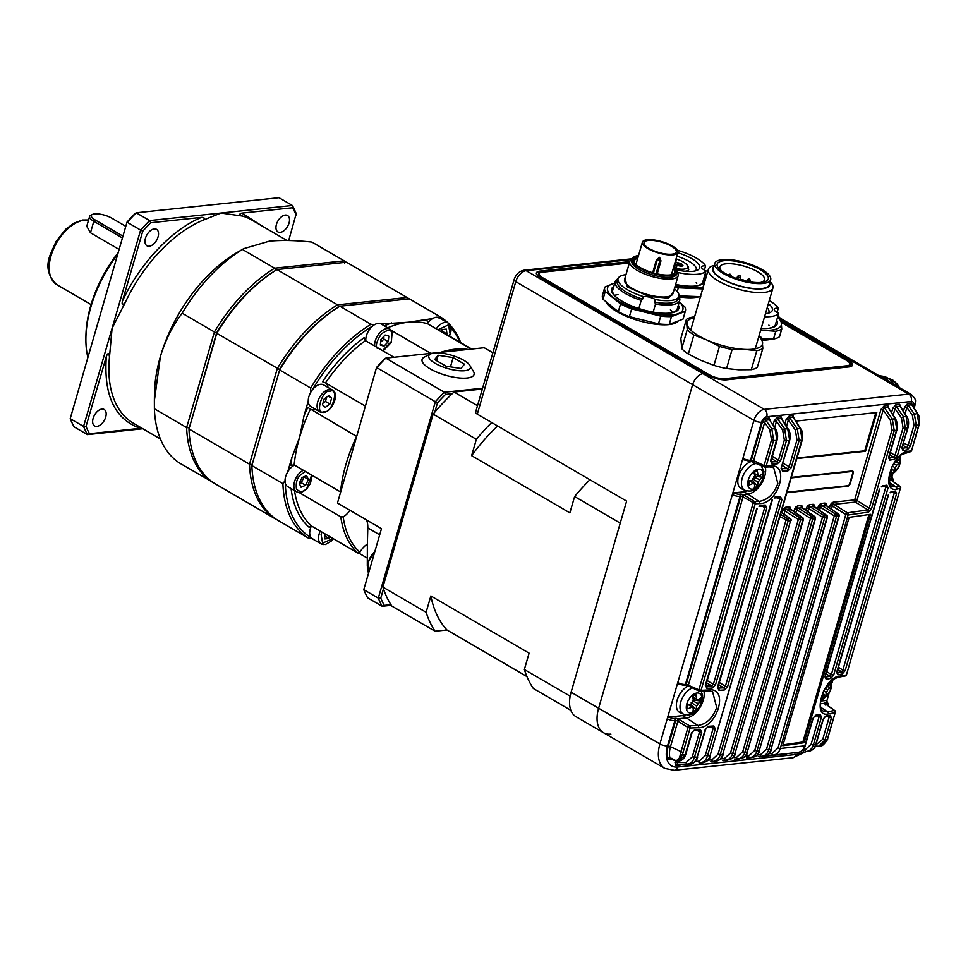 <?xml version="1.0" encoding="UTF-8"?>
<svg xmlns="http://www.w3.org/2000/svg" width="968" height="968" viewBox="0 0 968 968"><rect width="100%" height="100%" fill="white"/><g stroke="black" fill="none" stroke-linecap="round" stroke-linejoin="round"><path stroke-width="1.45" d="M735.547 753.056C734.857 756.649 732.546 758.9 728.589 759.82L728.299 759.844C731.53 759.493 733.78 757.303 735.075 753.273L803.38 519.562L800.536 519.973L732.679 753.528L735.075 753.273L802.92 519.78A1.682 1.222 -94.7 0 0 802.278 517.602L790.057 508.999L786.464 509.374A1.682 1.258 84 0 1 785.786 507.196L783.959 508.26L785.52 509.894L786.464 509.374L799.895 517.795L802.278 517.602A1.682 1.016 -54.8 0 1 802.738 517.723L790.348 508.95A1.682 1.27 -25.3 0 0 790.396 509.047M747.72 751.785C747.006 755.391 744.682 757.641 740.774 758.549L740.472 758.573C743.702 758.222 745.965 756.032 747.272 752.015L815.492 518.497L812.733 518.933L744.949 752.257L747.272 752.015L815.044 518.715A1.682 1.246 -95.4 0 0 814.39 516.537L801.915 507.74L798.31 508.127A1.682 1.258 84 0 1 797.644 505.949L795.805 507.002L797.378 508.636L798.31 508.127L812.079 516.743L814.39 516.537A1.682 1.016 -54.8 0 1 814.85 516.646L802.206 507.704A1.682 1.27 -25.3 0 0 802.254 507.789M745.227 756.262L748.615 756.068L754.737 750.454L756.964 750.986C755.645 755.016 753.261 757.218 749.789 757.593L752.414 757.315C755.657 756.964 757.932 754.774 759.227 750.745L827.422 517.287L824.724 517.747L756.964 750.986L759.227 750.745L826.999 517.505A1.682 1.258 -96.1 0 0 826.321 515.327L813.761 506.494L810.168 506.869A1.682 1.258 84 0 1 809.49 504.691L807.663 505.756L809.224 507.389L810.168 506.869L824.058 515.569L826.321 515.327A1.682 1.016 -54.8 0 1 826.781 515.448L814.064 506.445A1.682 1.27 -25.3 0 0 814.112 506.53M817.585 508.974L818.238 506.724L820.465 507.268L821.082 506.131L819.521 504.497L821.348 503.445A1.682 1.258 -96 0 0 822.026 505.623L835.832 514.262A1.682 1.27 83.3 0 1 836.521 516.44L768.737 749.74L770.964 749.498L838.76 516.174L834.271 515.908A1.682 0.883 -57.9 0 1 835.832 514.262L838.058 513.996A1.682 1.27 83.2 0 1 838.76 516.174L839.171 515.956A1.682 1.682 0 0 0 838.53 514.117L825.922 505.199A1.682 1.27 -25.3 0 0 825.97 505.284M821.082 506.131L825.619 505.236A1.682 1.258 -96 0 1 824.942 503.058L821.348 503.445M671.889 758.283L670.05 759.335A1.682 1.258 84 0 1 670.509 758.597M701.74 732.207L694.407 757.436C693.1 761.477 690.729 763.679 687.28 764.042A1.682 1.053 -93.3 0 1 687.244 764.055L677.14 764.623A1.682 1.307 92.3 0 0 675.991 765.615L674.986 762.506L686.094 762.53L692.277 756.891L699.598 731.663L701.74 732.207L700.191 729.291L694.879 729.57L691.551 732.752L693.887 730.55A1.682 1.162 -93 0 0 694.879 729.57M677.14 764.623L677.745 761.199M680.504 764.442A1.682 1.186 76.5 0 0 680.093 765.18L679.887 765.216A1.682 1.258 84 0 1 680.383 764.442M868.586 512.084A1.682 1.307 -98.8 0 0 867.848 509.918L855.373 502.089L833.884 504.364A1.682 1.258 84 0 1 833.206 502.186L831.379 503.251L832.94 504.885L833.884 504.364L847.399 512.834L867.848 509.918L869.264 508.176L891.951 430.07L890.33 420.173L883.191 410.021L884.365 407.661A1.682 1.258 84 0 1 884.111 405.919L880.965 409.488L883.191 410.021L856.922 500.456L869.264 508.176L871.551 508.708L868.586 512.084L848.101 515.012A1.682 1.283 -97.4 0 0 847.399 512.834A1.682 0.883 -57.9 0 0 845.838 514.48L832.323 506.01L832.94 504.885M750.103 757.569L749.789 757.593A1.682 1.053 -93.3 0 1 749.752 757.593A1.682 1.053 -93.3 0 1 748.615 756.068M743.581 459.739A1.682 0.98 -59.8 0 1 743.182 459.655A1.682 0.98 -59.8 0 1 742.916 458.324L732.401 494.503A1.682 0.98 -59.8 0 1 733.95 492.857L743.956 491.804L747.889 494.091L743.194 494.587L754.665 501.593L758.96 501.436L747.889 494.091A18.198 10.624 120.2 0 0 764.744 476.256A18.198 10.624 120.2 0 0 765.349 467.096M678.435 683.952A1.682 0.98 -59.8 0 1 678.036 683.88A1.682 0.98 -59.8 0 1 677.769 682.549L667.255 718.728A1.682 0.98 -59.8 0 1 668.815 717.082L682.525 715.63L686.445 717.917L678.036 718.813L689.531 725.818L697.867 725.492L686.445 717.917A18.198 10.624 120.2 0 0 703.3 700.082A18.198 10.624 120.2 0 0 703.954 691.14M698.436 727.682A1.682 1.174 -92.4 0 0 697.867 725.492C706.543 724.125 712.823 718.111 716.695 707.451L712.581 691.684L708.419 690.898A1.682 1.162 86.9 0 0 709.411 689.918C729.073 687.607 717.3 727.984 698.436 727.682L690.087 728.009L682.428 754.737L685.211 754.592L691.551 732.752M759.529 503.614A1.682 1.162 -92.2 0 0 758.96 501.436C767.672 500.093 773.976 494.103 777.849 483.468L773.686 467.689L769.5 466.891A1.682 1.162 87.1 0 0 770.48 465.911C790.227 463.636 778.466 503.989 759.529 503.614L755.234 503.784L701.026 690.341L709.411 689.918M786.923 492.676L847.653 486.263A2.795 1.633 120.2 0 0 850.243 483.516L853.207 473.328A2.795 1.633 120.2 0 0 852.772 471.101A2.795 1.633 120.2 0 0 852.094 470.968L791.364 477.393M796.845 458.542L865.537 451.282L876.79 412.549L796.773 421.007L796.495 421.963M679.451 719.502A1.682 0.883 122.1 0 0 677.89 721.148L670.582 746.292A22.312 13.02 120.2 0 0 669.965 758.041L670.679 758.561L669.965 758.041A1.682 1.174 165.4 0 0 667.69 758.38L669.118 759.444A1.682 1.258 84 0 1 670.122 758.452L670.122 758.452A1.682 1.258 84 0 1 670.219 758.452M669.965 758.041L673.776 759.904C677.406 761.332 679.572 759.493 680.274 754.375L687.97 727.464L677.213 720.773L674.89 720.628L667.557 745.844A25.204 14.701 120.2 0 0 677.576 767.019L796.12 754.483A25.204 14.701 120.2 0 0 803.73 751.64M715.328 728.868L707.414 756.117C706.108 760.158 703.724 762.36 700.275 762.724A1.682 1.053 -93.3 0 1 700.239 762.724A1.682 1.053 -93.3 0 1 699.102 761.211L705.261 755.572L713.174 728.335L715.328 728.868L713.827 725.976L708.491 726.303L705.2 729.497L707.499 727.283A1.682 1.174 -93.5 0 0 708.491 726.303M781.551 468.633L787.347 468.681L789.053 467.145L796.979 439.896L795.333 429.974L797.305 428.764L799.132 440.428L791.207 467.677L787.94 470.871L782.616 471.15L781.115 468.209L789.15 440.561L786.464 440.573L780.619 460.695L778.478 460.163L784.334 440.029L782.676 430.094L784.649 428.872L786.464 440.573L784.334 440.029M913.332 406.669L913.465 406.197A5.602 3.267 120.2 0 0 911.239 401.502L766.765 416.772A5.602 3.267 120.2 0 0 761.574 422.254L750.539 460.224L753.588 460.599L764.055 465.584L771.508 439.92L769.85 429.961L764.647 422.544L753.588 460.599A1.682 0.944 115.5 0 0 753.915 461.954L753.915 461.954A1.682 0.944 115.5 0 0 754.254 462.002M743.194 494.587L742.359 496.548L740.036 496.402L685.404 684.436L686.203 684.352L740.835 496.318A1.682 1.258 84 0 0 740.096 494.103A3.364 1.077 -163.8 0 1 743.194 494.587M718.002 754.278L722.673 754.556L790.602 520.724L788.134 520.905L720.168 754.81C718.861 758.851 716.477 761.054 713.029 761.417A1.682 1.053 -93.3 0 1 712.992 761.429A1.682 1.053 -93.3 0 1 711.843 759.904L718.002 754.278L785.955 520.361A1.682 0.883 -57.9 0 1 787.516 518.715L789.985 518.545A1.682 1.016 -54.8 0 1 790.445 518.666L781.261 512.193M730.489 752.995L732.679 753.528C731.372 757.557 728.989 759.759 725.528 760.134A1.682 1.053 -93.3 0 1 724.354 758.61L730.489 752.995L798.346 519.441A1.682 0.883 -57.9 0 1 799.895 517.795A1.682 1.222 -94.6 0 1 800.536 519.973L798.346 519.441L784.903 511.019L785.52 509.894M733.054 757.545L736.6 757.339L742.734 751.712L810.519 518.388A1.682 0.883 -57.9 0 1 812.079 516.743A1.682 1.234 -95.3 0 1 812.733 518.933L810.519 518.388L796.761 509.773L797.378 508.636M757.17 755.004L760.364 754.822L766.499 749.208L834.271 515.908L820.465 507.268L819.569 510.366M802.69 750.103L804.952 749.982L811.087 744.344L819.122 716.695L818.638 715.376M815.855 744.912L822.752 739.298L829.092 717.445L828.656 716.151M825.607 705.091L824.506 703.325A3.364 1.077 -163.8 0 1 825.256 702.441L826.055 702.357A3.92 1.246 16.2 0 0 825.898 700.481A1.682 0.98 -59.8 0 1 826.297 700.554L828.233 703.845A5.602 1.791 -163.8 0 1 826.781 704.571L826.357 704.619M820.404 703.76L824.506 703.325M768.894 753.769L771.883 753.588L778.006 747.974L845.838 514.48L848.101 515.012L780.269 748.506L804.832 745.82L812.745 718.571L815.697 715.207L820.283 714.493L821.433 717.215L813.398 744.864L815.661 744.622L822.981 719.393L825.91 716.005L830.314 715.255L831.415 717.966L825.075 739.818L827.337 739.419L835.19 712.666L828.293 713.948C811.583 717.99 823.357 677.612 839.268 676.196L846.129 675.011A1.682 1.343 -100 0 1 845.149 675.991L838.276 677.176L833.738 679.137C832.42 678.883 823.526 689.349 822.631 693.645C817.924 708.044 822.195 710.294 823.115 711.02L827.531 711.783L820.803 707.33M890.754 480.866L889.652 479.112A3.364 1.077 -163.8 0 1 890.391 478.216L891.189 478.131A3.92 1.246 16.2 0 0 891.032 476.256A1.682 0.98 -59.8 0 1 891.431 476.329L893.379 479.62A5.602 1.791 -163.8 0 1 891.927 480.346L891.492 480.394M888.975 479.172L889.652 479.112M845.149 675.991A1.682 1.682 0 0 0 846.468 674.805L900.337 488.441L896.804 489.106C880.202 493.208 891.964 452.855 907.754 451.403L911.275 450.786A1.682 1.343 -100 0 1 910.283 451.766L902.285 454.343C900.966 454.089 892.121 464.567 891.225 468.839C886.482 483.189 890.814 485.609 891.649 486.202L896.029 486.952L889.374 482.536M902.103 448.305L906.677 447.603L908.008 445.825L913.998 425.206L912.376 415.296L906.907 407.516L908.081 405.156L914.349 414.074L916.321 425.726L910.331 446.345L907.44 449.769L903.023 450.58L901.861 447.881L907.718 427.759L905.37 428.279L897.336 455.928L894.408 459.34L889.822 460.102L888.709 457.888M903.059 427.759L901.438 417.861L895.049 408.762L896.223 406.415L903.41 416.639L905.37 428.279L903.059 427.759L895.025 455.408L897.336 455.928M780.426 318.303L850.158 358.922A11.205 6.534 120.2 0 0 847.484 358.402L845.633 358.596L845.221 359.636L845.633 358.596L848.391 360.205A14 4.477 16.2 0 1 852.566 365.081A14 4.477 16.2 0 1 848.948 366.908L726.69 379.831A14 4.477 16.2 0 1 707.608 375.076L704.861 373.479L702.998 373.672A11.205 6.534 120.2 0 0 692.628 384.647L598.623 708.249A30.807 17.968 120.2 0 0 603.5 732.703A30.807 17.968 -59.8 0 1 598.623 708.249L692.628 384.647A11.205 6.534 -59.8 0 1 702.998 373.672L704.861 373.479L540.58 277.804A14 4.477 -163.8 0 1 536.405 272.916A14 4.477 -163.8 0 1 540.023 271.101L629.769 261.614M725.02 379.904L847.085 367.005A11.761 3.751 16.2 0 0 850.122 365.481A11.761 3.751 16.2 0 0 849.904 364.222M891.988 476.692L892.653 474.405M826.841 700.905L828.935 693.693M832.25 682.307L833.024 679.633M682.525 715.63A18.198 10.624 120.2 0 0 685.586 714.832M820.598 701.038L825.898 700.481M743.956 491.804A18.198 10.624 120.2 0 0 747.018 490.994M889.156 476.45L891.032 476.256M797.015 457.973L864.751 450.822L875.846 412.646M864.751 450.822L865.537 451.282M781.357 322.356L848.089 361.221L848.391 360.205M852.324 365.565A14 4.477 16.2 0 0 848.089 361.221M870.438 514.298L804.081 742.698A1142.421 364.96 16.2 0 1 782.797 745.723L849.154 517.323A1142.421 364.96 16.2 0 0 870.438 514.298M825.051 677.007L826.152 679.221A1.682 1.319 -99.3 0 0 825.414 677.055L830 676.293L826.055 673.825M882.32 485.888L881.328 486.868A1.682 1.319 -98.7 0 0 882.32 485.888L886.906 485.174L888.055 487.896L883.857 486.481M830.75 678.459L833.678 675.059L831.367 674.539L830 676.293A1.682 1.319 -99.6 0 1 830.75 678.459L826.152 679.221M836.775 672.603L837.877 674.793A1.682 1.331 -100.1 0 0 837.114 672.639L841.531 671.828L837.78 669.481M891.056 491.78L890.064 492.76A1.682 1.331 -99.4 0 0 891.056 491.78L895.46 491.03L896.562 493.74L892.435 492.361M842.305 673.994L845.185 670.57L842.862 670.05L841.531 671.828A1.682 1.331 -100.5 0 1 842.305 673.994L837.877 674.793M910.283 451.766A1.682 1.682 0 0 0 911.614 450.58L918.729 425.121L913.998 425.206M888.624 457.38L896.537 430.143L894.25 430.591L871.551 508.708M724.282 689.99L718.958 690.281A1.682 1.186 -92.9 0 0 718.365 688.091L723.677 687.812A1.682 1.186 86.8 0 1 724.282 689.99L727.549 686.808L725.395 686.264L779.797 499.016L781.95 499.548L780.45 496.657A1.682 1.186 86.3 0 1 779.458 497.637L774.122 497.976A1.682 1.174 -93.5 0 0 775.114 496.983L774.122 497.976M717.869 687.945L718.958 690.281M775.114 496.983L780.45 496.657M712.158 688.091L706.858 688.308A1.682 1.162 -92.3 0 0 706.289 686.118L711.589 685.901A1.682 1.174 87.5 0 1 712.158 688.091L715.473 684.92L713.343 684.388L764.744 507.438L766.874 507.982L765.337 505.066A1.682 1.162 86.8 0 1 764.345 506.046L759.033 506.337A1.682 1.162 -93 0 0 760.013 505.344L759.033 506.337M705.781 685.973L706.858 688.308M760.013 505.344L765.337 505.066M692.277 756.891L697.166 757.158L705.2 729.497M705.261 755.572L710.028 755.851L801.685 440.379L796.979 439.896M770.927 461.748L772.004 464.083L777.304 463.866L780.619 460.695M770.467 461.131L776.457 440.5L773.626 440.464L766.172 466.116L770.48 465.911M819.472 746.195L827.628 739.322C824.167 744.586 821.445 746.872 819.472 746.195L815.371 746.134M822.752 739.298L825.075 739.818L818.613 746.34L815.346 746.183M809.054 751.18C812.999 750.2 815.322 747.949 816.012 744.404L815.661 744.622C814.33 748.663 812.007 750.853 808.716 751.204L806.126 751.495A1.682 1.053 -93.3 0 1 806.09 751.507A1.682 1.053 -93.3 0 1 804.952 749.982M811.087 744.344L813.398 744.864C812.055 748.905 809.635 751.12 806.126 751.495L808.716 751.204M798.249 752.378C802.194 751.398 804.517 749.147 805.195 745.614L804.832 745.82C803.5 749.861 801.201 752.051 797.91 752.402L773.057 755.113A1.682 1.053 -93.3 0 1 773.033 755.113L773.033 755.113A1.682 1.053 -93.3 0 1 771.883 753.588M778.006 747.974L780.269 748.506C778.95 752.535 776.542 754.737 773.057 755.113M839.171 515.956L770.964 749.498C769.657 753.528 767.382 755.718 764.139 756.068L761.55 756.347A1.682 1.053 -93.3 0 1 761.514 756.347A1.682 1.053 -93.3 0 1 760.364 754.822M766.499 749.208L768.737 749.74C767.418 753.769 765.022 755.972 761.55 756.347M742.734 751.712L744.949 752.257C743.63 756.286 741.246 758.476 737.785 758.851A1.682 1.053 -93.3 0 1 737.749 758.864L737.749 758.864A1.682 1.053 -93.3 0 1 736.6 757.339M740.774 758.549L737.785 758.851M725.831 760.11L725.528 760.134A1.682 1.053 -93.3 0 1 725.492 760.134L728.589 759.82M781.212 512.375L789.985 518.545A1.682 1.21 -94.1 0 1 790.602 520.724L722.673 754.556C721.378 758.585 719.127 760.775 715.909 761.126L713.029 761.417M802.194 440.15L800.246 428.691A1.682 0.69 -31.7 0 1 800.754 428.872C802.678 431.244 803.162 435.007 802.194 440.15L710.028 755.851C708.745 759.88 706.495 762.07 703.288 762.421L700.275 762.724M685.755 754.375C684.461 758.428 682.016 760.691 678.435 761.163L685.755 754.375L692.096 732.522M680.274 754.375A1.682 0.678 -169.2 0 0 682.428 754.737L677.527 761.211L678.447 761.163M705.732 729.279L697.166 757.158C695.883 761.187 693.645 763.377 690.438 763.728L687.28 764.042M907.827 403.414L911.517 403.027A1.682 1.258 -96 0 0 911.771 404.769L917.591 413.566C919.588 416.179 920.084 419.955 919.068 424.916L917.083 413.396L911.771 404.769L908.081 405.156A1.682 1.258 -96 0 1 907.827 403.414L904.681 406.983L906.907 407.516L905.092 413.772M907.718 427.759L906.084 416.046A1.682 0.69 -31.7 0 1 906.592 416.216C908.589 418.829 909.085 422.605 908.069 427.554L907.718 427.759M888.987 457.174L896.913 429.925L894.94 418.442L888.055 407.274L884.365 407.661L892.302 418.962L894.25 430.591L891.951 430.07M781.115 468.209L789.67 440.343L787.722 428.872L781.357 418.551L788.23 429.054A1.682 0.69 -31.7 0 0 787.722 428.872L784.649 428.872L777.667 418.938A1.682 1.258 84 0 1 777.413 417.196L774.267 420.765L776.505 421.298L777.667 418.938L781.357 418.551A1.682 1.258 84 0 1 781.103 416.809L777.413 417.196M771.012 460.901L777.001 440.283L775.053 428.8L769.5 419.809L765.821 420.197L771.823 428.739L773.626 440.464L771.508 439.92M888.878 457.804L889.072 457.937A1.682 1.319 80.7 0 1 889.822 460.102M889.072 457.937L893.658 457.162A1.682 1.319 80.4 0 1 894.408 459.34M889.713 454.694L893.658 457.162L895.025 455.408L890.354 452.479M890.33 420.173L894.94 418.442A1.682 0.69 -31.7 0 1 895.448 418.612C897.639 423.028 898.122 426.803 896.913 429.925M884.111 405.919L887.801 405.531A1.682 1.258 84 0 0 888.055 407.274L895.448 418.612M891.613 412.404L892.823 408.23L895.049 408.762L893.234 415.03M892.823 408.23L895.969 404.66A1.682 1.258 -96 0 0 896.223 406.415L900.53 406.391L906.592 416.216M908.069 427.554L901.861 447.881M895.969 404.66L899.659 404.273A1.682 1.258 -96 0 0 899.913 406.028L906.084 416.046L901.438 417.861M833.206 502.186L854.696 499.911A1.682 1.258 84 0 0 855.373 502.089A1.682 0.883 122.1 0 0 856.922 500.456L854.696 499.911L880.965 409.488M902.261 448.414A1.682 1.331 79.9 0 1 903.023 450.58M902.914 445.256L906.677 447.603A1.682 1.331 79.5 0 1 907.44 449.769M903.567 443.041L910.331 446.345M831.427 509.12L832.323 506.01L830.096 505.477L829.443 507.728M759.323 756.48A1.682 1.258 -96 0 0 759.178 756.843L786.573 753.939M812.745 718.571L814.705 716.187L819.291 715.473A1.682 1.331 81 0 0 820.283 714.493M815.697 715.207A1.682 1.319 81.3 0 1 814.705 716.187M821.433 717.215L817.234 715.8M917.591 413.566A1.682 0.69 148.3 0 0 917.083 413.396L912.376 415.296M794.873 752.753A1.682 1.258 -96 0 0 794.74 753.08L798.431 752.693M822.981 719.393L824.918 716.985L829.322 716.235A1.682 1.343 80.3 0 0 830.314 715.255M846.468 674.805L900.337 488.441A1.682 1.343 -100.8 0 0 899.562 486.275L890.572 479.656M825.91 716.005A1.682 1.331 80.6 0 1 824.918 716.985M831.415 717.966L827.289 716.586M828.076 737.156L835.19 712.666A1.682 1.343 -100.8 0 0 834.416 710.5L825.426 703.881M827.458 739.056L828.414 736.95M782.023 468.972A1.682 1.186 87.1 0 1 782.616 471.15M782.35 465.548L787.347 468.681A1.682 1.186 86.8 0 1 787.94 470.871M782.991 463.333L791.207 467.677M777.304 463.866A1.682 1.174 -92.5 0 0 776.723 461.675L778.478 460.163L772.343 456.315M784.915 423.681L786.125 419.507L788.351 420.039L789.525 417.692L797.305 428.764L800.246 428.691L793.215 417.305L800.754 428.872M772.004 464.083A1.682 1.162 -92.3 0 0 771.435 461.905L776.723 461.675L771.702 458.529M789.271 415.938A1.682 1.258 -96 0 0 789.525 417.692L793.215 417.305A1.682 1.258 -96 0 1 792.961 415.55L789.271 415.938L786.125 419.507M769.5 466.891L765.18 467.108A1.682 1.149 87.2 0 1 764.72 466.987A1.682 0.944 115.5 0 1 764.381 466.939L764.381 466.939A1.682 1.682 0 0 0 765.18 467.108A1.682 1.149 87.2 0 0 766.172 466.116L764.055 465.584A1.682 0.944 115.5 0 0 764.381 466.939L750.345 461.119A1.682 1.258 84 0 0 751.337 460.139L762.421 422.012L764.647 422.544L765.821 420.197A1.682 1.258 84 0 1 765.555 418.442L769.245 418.055A1.682 1.258 84 0 0 769.5 419.809L775.562 428.981A1.682 0.69 -31.7 0 0 775.053 428.8L771.823 428.739L769.85 429.961M691.733 763.97L688.042 764.357A1.682 1.258 84 0 1 688.224 763.958M710.585 727.101L713.174 728.335L712.339 726.847A1.682 1.186 -93.7 0 0 712.835 726.956L712.835 726.956A1.682 1.186 -93.7 0 0 713.827 725.976M687.57 764.018L687.244 764.042A1.682 1.053 -93.3 0 1 686.094 762.53M744.586 495.277A1.682 0.883 122.1 0 0 743.037 496.923L688.454 684.812A1.682 0.944 115.5 0 0 688.768 686.179L685.199 685.344A1.682 1.258 84 0 0 686.203 684.352L698.908 689.797L753.116 503.239A1.682 0.883 122.1 0 1 754.665 501.593A1.682 1.162 88 0 1 755.234 503.784L742.359 496.548M679.887 765.216L676.196 765.615A1.682 1.258 84 0 1 677.201 764.623L687.244 764.042M696.936 730.392L699.598 731.663L698.727 730.162A1.682 1.162 -93.2 0 0 699.198 730.271L699.198 730.271A1.682 1.162 -93.2 0 0 700.191 729.291M708.419 690.898L700.045 691.321A1.682 1.682 0 0 1 699.235 691.164A1.682 0.944 115.5 0 1 698.908 689.797L701.026 690.341A1.682 1.149 87.2 0 1 699.574 691.212A1.682 0.944 115.5 0 1 699.235 691.164L688.768 686.179A1.682 0.944 115.5 0 0 689.119 686.227M689.531 725.818A1.682 1.162 88 0 1 690.087 728.009L687.97 727.464A1.682 0.883 122.1 0 1 689.531 725.818M674.502 760.437A1.682 0.968 -63.9 0 1 674.139 760.376L674.139 760.376A1.682 0.968 -63.9 0 1 673.776 759.904M825.619 505.236L838.058 513.996A1.682 1.016 -54.8 0 1 838.53 514.117M747.477 757.726A1.682 1.258 -96 0 0 747.32 758.089L751.011 757.702M813.761 506.494L814.403 506.845L813.761 506.494A1.682 1.258 84 0 1 813.096 504.316L809.49 504.691M754.737 750.454L822.497 517.214L824.724 517.747A1.682 1.258 -96 0 0 824.058 515.569A1.682 0.883 -57.9 0 0 822.497 517.214L808.619 508.515L809.224 507.389M739.153 758.96L735.462 759.348A1.682 1.258 84 0 1 735.62 758.985M807.711 511.624L808.619 508.515L806.392 507.982L805.739 510.233M801.915 507.74L802.545 508.091L801.915 507.74A1.682 1.258 84 0 1 801.238 505.562L797.644 505.949M727.307 760.207L723.616 760.594A1.682 1.258 84 0 1 723.761 760.231M795.853 512.871L796.761 509.773L794.534 509.241L793.881 511.479M790.057 508.999L790.687 509.349L790.057 508.999A1.682 1.258 84 0 1 789.38 506.821L785.786 507.196M715.449 761.465L711.758 761.852A1.682 1.258 84 0 1 711.904 761.489M784.007 514.129L784.903 511.019L782.676 510.487L782.023 512.737M779.978 516.61L788.134 520.905A1.682 1.21 -93.9 0 0 787.516 518.715L780.619 514.395M703.591 762.711L699.9 763.099A1.682 1.258 84 0 1 700.058 762.736M893.803 491.925L894.238 493.22L842.862 670.05L838.421 667.267M890.064 492.76L894.468 492.022A1.682 1.343 -99.7 0 0 895.46 491.03M885.26 486.057L885.744 487.376L831.367 674.539L826.696 671.61M881.328 486.868L885.914 486.154A1.682 1.331 -99 0 0 886.906 485.174M777.207 497.782L779.797 499.016L778.962 497.528M718.68 684.678L723.677 687.812L725.395 686.264L719.333 682.464M762.082 506.167L764.744 507.438L763.873 505.937M706.555 682.755L711.589 685.901L713.343 684.388L707.197 680.54M900.663 488.235A1.682 1.682 0 0 0 900.022 486.396L900.022 486.396A1.682 1.016 125.2 0 0 899.562 486.275L896.029 486.952A1.682 1.331 79.4 0 1 896.804 489.106M835.529 712.46A1.682 1.682 0 0 0 834.876 710.621L834.876 710.621A1.682 1.016 125.2 0 0 834.416 710.5L827.531 711.783A1.682 1.331 79.7 0 1 828.293 713.948M678.036 718.813L677.213 720.773M687.728 684.594L687.655 685.695L687.728 684.594M752.874 460.369L752.801 461.47L752.874 460.369M783.051 744.852L802.871 741.996L804.081 742.698M868.962 514.528L802.871 741.996M747.707 483.697A10.975 6.401 120.2 0 0 755.621 488.114A10.975 6.401 120.2 0 0 763.341 474.659A10.975 6.401 120.2 0 0 755.439 470.242A10.975 6.401 120.2 0 0 747.707 483.697M752.1 461.337A15.403 8.99 120.2 0 0 748.639 462.692A15.403 8.99 120.2 0 0 738.475 476.667A15.403 8.99 120.2 0 0 741.524 488.804L745.045 490.377C749.401 491.478 752.608 491.187 754.641 489.481L759.106 485.706L762.99 479.015L763.958 471.501L761.078 465.366M762.53 477.224A38.272 29.427 -149.5 0 0 762.578 475.421A38.272 29.427 -149.5 0 0 762.494 473.606A39.144 22.712 179.4 0 1 759.481 476.111A4.852 2.831 120.2 0 0 758.73 475.433A4.852 2.831 120.2 0 0 757.956 475.264A39.144 22.228 -120 0 0 757.266 470.69A38.272 9.91 160.6 0 1 754.108 472.517A39.144 22.228 60 0 1 754.798 477.091A4.852 2.831 120.2 0 0 753.322 479.668A39.144 22.712 179.4 0 1 749.002 481.411A38.272 9.498 78.9 0 1 749.038 483.25A38.272 9.498 78.9 0 1 749.038 485.029A39.144 22.712 -0.6 0 0 753.358 483.274A4.852 2.831 120.2 0 0 753.854 483.819A4.852 2.831 120.2 0 0 754.871 484.121A39.144 22.228 60 0 1 754.266 487.945A38.272 29.839 29.2 0 0 757.424 486.118A39.144 22.228 -120 0 0 758.029 482.294A4.852 2.831 120.2 0 0 759.517 479.717A39.144 22.712 -0.6 0 0 762.53 477.224L754.701 476.22M759.481 476.111L753.624 473.207M753.673 476.825L759.517 479.717M753.358 483.274L750.067 481.023M755.342 474.054L755.367 475.845M752.632 479.983L751.011 481.532M749.462 480.479L754.871 484.121M758.029 482.294L752.62 478.652M757.424 486.118L752.644 480.588M754.29 473.461L757.956 475.264M889.435 474.695A10.975 6.401 120.2 0 0 892.69 473.618A10.975 6.401 120.2 0 0 900.421 460.163A10.975 6.401 120.2 0 0 899.502 456.557M891.008 469.383A4.852 2.831 120.2 0 0 891.951 469.637A39.144 22.228 60 0 1 891.346 473.449A38.272 29.839 29.2 0 0 894.505 471.622A39.144 22.228 -120 0 0 895.11 467.81A4.852 2.831 120.2 0 0 896.586 465.233A39.144 22.712 -0.6 0 0 899.611 462.728A38.272 29.427 -149.5 0 0 899.647 460.937A38.272 29.427 -149.5 0 0 899.575 459.122A39.144 22.712 179.4 0 1 896.55 461.615A4.852 2.831 120.2 0 0 895.811 460.937A4.852 2.831 120.2 0 0 895.678 460.889M896.55 461.615L895.521 461.107M893.742 463.817L896.586 465.233M899.611 462.728L895.001 461.845M891.129 469.081L891.951 469.637M895.11 467.81L892.496 466.056M894.505 471.622L891.504 468.173M686.276 707.523A10.975 6.401 120.2 0 0 694.177 711.94A10.975 6.401 120.2 0 0 701.909 698.485A10.975 6.401 120.2 0 0 693.995 694.068A10.975 6.401 120.2 0 0 686.276 707.523M688.272 685.973A15.403 8.99 120.2 0 0 687.207 686.53A15.403 8.99 120.2 0 0 677.043 700.493A15.403 8.99 120.2 0 0 680.08 712.63L683.614 714.202C687.97 715.316 691.164 715.013 693.197 713.319L697.662 709.532L701.558 702.841L702.514 695.326L701.219 691.273M701.098 701.05A38.272 29.427 -149.5 0 0 701.135 699.259A38.272 29.427 -149.5 0 0 701.062 697.444A39.144 22.712 179.4 0 1 698.037 699.937A4.852 2.831 120.2 0 0 697.299 699.259A4.852 2.831 120.2 0 0 696.524 699.09A39.144 22.228 -120 0 0 695.835 694.516A38.272 9.91 160.6 0 1 692.677 696.355A39.144 22.228 60 0 1 693.366 700.917A4.852 2.831 120.2 0 0 691.878 703.494A39.144 22.712 179.4 0 1 687.57 705.249A38.272 9.498 78.9 0 1 687.607 707.088A38.272 9.498 78.9 0 1 687.607 708.854A39.144 22.712 -0.6 0 0 691.914 707.112A4.852 2.831 120.2 0 0 692.41 707.644A4.852 2.831 120.2 0 0 693.439 707.959A39.144 22.228 60 0 1 692.834 711.77A38.272 29.839 29.2 0 0 695.992 709.943A39.144 22.228 -120 0 0 696.597 706.132A4.852 2.831 120.2 0 0 698.073 703.542A39.144 22.712 -0.6 0 0 701.098 701.05L693.269 700.058M698.037 699.937L692.193 697.045M692.229 700.65L698.073 703.542M691.914 707.112L688.623 704.861M693.911 697.892L693.923 699.67M691.2 703.809L689.579 705.357M688.018 704.305L693.439 707.959M696.597 706.132L691.176 702.478M695.992 709.943L691.2 704.414M692.846 697.287L696.524 699.09M820.888 699.283A10.975 6.401 120.2 0 0 823.853 698.243A10.975 6.401 120.2 0 0 831.572 684.775A10.975 6.401 120.2 0 0 830.822 681.46M822.437 694.129A4.852 2.831 120.2 0 0 823.102 694.25A39.144 22.228 60 0 1 822.497 698.061A38.272 29.839 29.2 0 0 825.656 696.234A39.144 22.228 -120 0 0 826.261 692.423A4.852 2.831 120.2 0 0 827.737 689.845A39.144 22.712 -0.6 0 0 830.762 687.34A38.272 29.427 -149.5 0 0 830.798 685.55A38.272 29.427 -149.5 0 0 830.725 683.735A39.144 22.712 179.4 0 1 827.7 686.227A4.852 2.831 120.2 0 0 827.132 685.646M827.7 686.227L826.962 685.864M825.172 688.575L827.737 689.845M830.762 687.34L826.503 686.53M826.261 692.423L823.913 690.85M825.656 696.234L822.885 693.04M610.856 734.119A30.807 17.968 -59.8 0 1 603.5 732.703L664.798 768.41A30.807 17.968 -59.8 0 1 659.922 743.956L667.255 718.728A5.602 1.791 -163.8 0 0 674.89 720.628A1.682 1.258 84 0 0 674.151 718.413L674.95 718.329A3.364 1.077 -163.8 0 1 678.06 718.813M850.158 358.922A11.205 6.534 120.2 0 0 847.484 358.402L908.795 394.109A11.205 6.534 -59.8 0 1 911.469 394.629L850.158 358.922M781.224 321.086L845.633 358.596L847.484 358.402L781.043 319.706M539.866 277.368A11.761 3.751 -163.8 0 1 538.256 274.561A11.761 3.751 -163.8 0 1 539.115 273.617M631.862 259.497L526.156 270.677A11.205 6.534 120.2 0 0 515.787 281.652L477.297 414.147L626.635 501.121L571.108 692.217L659.922 743.956A5.602 1.791 16.2 0 0 667.557 745.844M477.297 414.147A5.602 1.791 -163.8 0 1 475.615 412.186L514.117 279.692A5.602 1.791 16.2 0 0 515.787 281.652L753.939 420.354A11.205 6.534 -59.8 0 1 764.309 409.379L908.795 394.109A5.602 4.187 84 0 1 911.239 401.502M603.5 732.703L575.984 716.683A30.807 17.968 -59.8 0 1 571.108 692.217M536.345 273.46A14 4.477 -163.8 0 1 539.721 272.117L629.466 262.63M846.613 367.054L846.988 365.759L724.73 378.682L724.379 379.904M629.357 263.006L541.983 272.25A11.205 3.582 16.2 0 0 539.091 273.702A11.205 3.582 16.2 0 0 542.443 277.61L709.459 374.882A11.205 3.582 16.2 0 0 724.73 378.682M781.37 322.441L846.54 360.399A11.205 3.582 16.2 0 1 849.88 364.307A11.205 3.582 16.2 0 1 846.988 365.759M770.105 281.676A33.602 10.733 -163.8 0 1 772.912 288.077A33.602 10.733 -163.8 0 1 741.609 290.073A33.602 10.733 -163.8 0 1 708.382 269.322A33.602 10.733 -163.8 0 1 714.178 265.426M769.729 282.958A29.718 9.498 -163.8 0 1 742.081 286.722A29.718 9.498 -163.8 0 1 713.803 266.708M743.545 281.422A29.125 9.305 -163.8 0 1 714.759 263.441A29.125 9.305 -163.8 0 1 741.887 261.711A29.125 9.305 -163.8 0 1 770.685 279.692A29.125 9.305 -163.8 0 1 743.545 281.422M770.685 279.692L769.209 284.786A29.125 9.305 -163.8 0 1 742.069 286.516A29.125 9.305 -163.8 0 1 713.271 268.535L714.759 263.441M741.96 262.558A26.596 8.494 -163.8 0 1 765.906 273.787A26.596 8.494 -163.8 0 1 762.07 282.353A26.596 8.494 -163.8 0 1 743.472 280.563A26.596 8.494 -163.8 0 1 720.603 270.302A26.596 8.494 -163.8 0 1 741.96 262.558M760.461 282.511A23.244 7.429 16.2 0 0 764.526 279.812A23.244 7.429 16.2 0 0 741.548 265.462A23.244 7.429 16.2 0 0 719.889 266.841A23.244 7.429 16.2 0 0 721.874 271.306M739.758 279.546A3.364 1.077 -163.8 0 1 745.348 281.01M694.334 317.649A39.204 12.523 16.2 0 0 687.014 323.832A39.204 12.523 16.2 0 0 706.882 340.022A39.204 12.523 16.2 0 0 725.915 346.496A39.204 12.523 16.2 0 0 744.67 349.412A39.204 12.523 16.2 0 0 762.59 342.611A39.204 12.523 16.2 0 0 758.876 336.404M694.516 317.032L692.374 317.141A41.999 13.419 16.2 0 0 686.385 319.416L687.244 329.616A41.999 13.419 16.2 0 0 693.875 335.025L706.882 340.022L719.478 346.387A41.999 13.419 16.2 0 0 725.806 348.117A41.999 13.419 16.2 0 0 732.098 349.521L744.67 349.412L756.843 350.67A41.999 13.419 16.2 0 0 762.832 348.407L761.973 338.195A41.999 13.419 16.2 0 0 759.118 335.545M762.832 348.407L757.303 367.416A41.999 13.419 -163.8 0 1 751.313 369.691L738.741 369.788L726.569 368.53A41.999 13.419 -163.8 0 1 720.277 367.138A41.999 13.419 -163.8 0 1 713.96 365.396L700.953 360.399L688.345 354.034A41.999 13.419 -163.8 0 1 681.726 348.637L680.867 338.425L686.385 319.416M726.569 368.53L732.098 349.521M687.244 329.616L681.726 348.637M688.345 354.034L693.875 335.025M719.478 346.387L713.96 365.396M756.843 350.67L751.313 369.691M677.273 272.383A33.602 10.733 16.2 0 0 706.023 270.871A8.397 2.686 -163.8 0 1 701.522 266.95A8.397 2.686 -163.8 0 1 705.599 265.849A33.602 10.733 16.2 0 0 677.431 250.264M705.599 265.849L704.377 270.084M695.798 285.996A33.602 10.733 16.2 0 0 702.562 282.825L706.023 270.871M688.417 267.12A16.517 5.276 -163.8 0 1 688.478 267.216A16.517 5.276 -163.8 0 1 688.538 267.325L688.151 268.668M688.188 271.464L688.732 269.6L687.522 267.652A14.835 4.743 -163.8 0 1 675.253 268.39M688.732 269.6A16.517 5.276 -163.8 0 1 685.187 271.27M674.236 265.123A3.085 0.98 -163.8 0 1 676.692 266.853A3.085 0.98 -163.8 0 1 673.825 267.035A3.085 0.98 -163.8 0 1 673.74 267.023M677.455 264.325L675.422 264.216M679.004 265.825A4.199 1.343 -163.8 0 1 674.853 263.223A4.199 1.343 -163.8 0 1 678.762 262.981A4.199 1.343 -163.8 0 1 682.924 265.571A4.199 1.343 -163.8 0 1 679.004 265.825M676.838 256.169A23.68 7.562 -163.8 0 1 696.234 269.661A23.68 7.562 -163.8 0 1 695.472 270.871M677.83 252.757A26.487 8.458 -163.8 0 1 697.371 270.205A26.487 8.458 -163.8 0 1 676.39 269.818M687.522 267.652L687.159 265.341L688.478 267.216M676.051 258.879A14.835 4.743 -163.8 0 1 687.328 265.389L688.538 267.325M675.676 260.162A3.085 0.98 -163.8 0 1 676.196 260.985A3.085 0.98 -163.8 0 1 675.325 261.384M677.66 265.026L677.588 263.865L677.298 264.942M678.665 265.28L678.846 264.639L678.907 265.341L676.075 264.639M677.612 265.389L680.286 266.055L680.201 264.978L678.846 264.639M678.604 265.268L678.568 264.482L680.456 264.942M677.685 264.942L678.629 265.184M677.588 263.865L681.375 264.808L681.484 266.139M703.99 277.877A34.993 11.18 -163.8 0 1 704.704 280.103A34.993 11.18 -163.8 0 1 696.428 285.911A34.993 11.18 -163.8 0 1 675.628 284.411M699.223 296.728A38.236 12.209 -163.8 0 1 679.076 296.861M678.991 295.869L700.82 296.692M706.737 275.009A41.999 13.419 16.2 0 0 705.212 273.69M674.865 287.048A41.999 13.419 16.2 0 0 678.326 287.774L703.07 288.936M678.326 287.774L677.249 291.489M632.128 259.376L632.624 257.669L632.794 258.795M638.565 255.419A41.999 13.419 16.2 0 0 632.624 257.669M706.35 276.303A39.204 12.523 16.2 0 0 704.898 274.767M675.253 285.729A39.204 12.523 16.2 0 0 690.825 287.907A39.204 12.523 16.2 0 0 703.3 286.818M696.161 282.765A33.602 10.733 -163.8 0 1 696.779 283.297M673.353 292.263L668.489 298.108L649.213 296.474L627.373 286.964L624.941 278.215M660.696 253.568A18.477 5.905 -163.8 0 1 642.413 242.157A18.477 5.905 -163.8 0 1 659.644 241.056A18.477 5.905 -163.8 0 1 677.915 252.466A18.477 5.905 -163.8 0 1 660.696 253.568M652.674 272.758L656.461 259.726L659.595 257.331L660.987 260.852L660.043 260.344L656.171 273.678M656.461 259.726L657.526 259.218M659.692 241.625A16.795 5.372 -163.8 0 1 676.293 251.995A16.795 5.372 -163.8 0 1 660.648 252.999A16.795 5.372 -163.8 0 1 644.035 242.629A16.795 5.372 -163.8 0 1 659.692 241.625M673.171 268.777A21.006 6.703 -163.8 0 1 674.708 272.54A21.006 6.703 -163.8 0 1 673.196 274.21M673.425 267.918A21.562 6.885 -163.8 0 1 673.534 274.065A21.562 6.885 -163.8 0 1 655.3 273.46A21.562 6.885 -163.8 0 1 634.548 262.739A21.562 6.885 -163.8 0 1 637.936 257.609M638.202 256.665A23.28 7.442 16.2 0 0 632.334 259.666L631.886 261.203A23.28 7.442 16.2 0 0 654.9 275.577A23.28 7.442 16.2 0 0 676.596 274.186L677.043 272.661A23.28 7.442 16.2 0 0 673.692 266.974M632.334 259.666A23.28 7.442 16.2 0 0 655.348 274.053A23.28 7.442 16.2 0 0 677.043 272.661M631.959 260.949A23.293 7.442 16.2 0 0 654.9 275.577A23.293 7.442 16.2 0 0 676.668 273.944M632.515 259.218A25.204 8.046 16.2 0 0 629.757 261.662A25.204 8.046 16.2 0 0 654.67 277.223A25.204 8.046 16.2 0 0 678.157 275.723A25.204 8.046 16.2 0 0 677.128 272.189M638.856 308.526L641.215 300.395L642.534 299.148A8.397 2.686 -163.8 0 1 642.595 299.136L643.345 296.583A8.397 2.686 -163.8 0 1 649.274 297.14A8.397 2.686 -163.8 0 1 655.36 299.572L654.622 302.125A31.678 10.116 16.2 0 0 678.144 298.955L678.883 296.402A31.678 10.116 16.2 0 0 674.381 288.718M655.36 299.572A31.678 10.116 16.2 0 0 678.883 296.402M618.032 278.808A33.602 10.733 16.2 0 0 615.176 281.712A33.602 10.733 16.2 0 0 641.215 300.395M657.345 259.678C659.148 257.173 660.043 257.403 660.043 260.344L659.837 260.743A1.404 1.246 27.1 0 0 657.393 259.545M634.754 263.042A21.006 6.703 -163.8 0 1 634.367 260.815A21.006 6.703 -163.8 0 1 637.682 258.456M625.981 274.658A31.678 10.116 16.2 0 0 618.056 278.736A31.678 10.116 16.2 0 0 643.345 296.583M618.056 278.736L617.318 281.277A31.678 10.116 16.2 0 0 642.595 299.136M654.622 302.125A8.397 2.686 -163.8 0 1 654.683 302.161L655.542 303.964L653.182 312.107M654.683 302.161A31.762 10.14 16.2 0 0 678.35 298.253M617.511 280.575A31.762 10.14 16.2 0 0 642.534 299.148M655.542 303.964A33.602 10.733 16.2 0 0 679.717 300.467A33.602 10.733 16.2 0 0 678.858 296.486M615.176 281.712L612.732 290.146A33.602 10.733 16.2 0 0 616.604 297.527M614.499 295.385A33.602 10.733 -163.8 0 1 618.02 294.611M670.413 309.833A33.602 10.733 -163.8 0 1 672.966 312.374M670.038 313.051A33.602 10.733 16.2 0 0 677.261 308.889L679.717 300.467M678.35 305.15A34.993 11.18 -163.8 0 1 670.667 312.979A34.993 11.18 -163.8 0 1 646.213 310.631A34.993 11.18 -163.8 0 1 616.108 297.128A34.993 11.18 -163.8 0 1 613.821 286.407M677.89 321.461L677.6 321.715A38.236 12.209 -163.8 0 1 643.333 321.908A38.236 12.209 -163.8 0 1 606.125 302.173M614.74 283.213A39.204 12.523 16.2 0 0 611.933 284.011A39.204 12.523 16.2 0 0 613.046 297.285A39.204 12.523 16.2 0 0 646.321 312.047A39.204 12.523 16.2 0 0 678.495 313.547A39.204 12.523 16.2 0 0 679.282 301.968M685.417 310.946L683.154 318.714A41.999 13.419 -163.8 0 1 683.009 319.15L669.215 324.377A41.999 13.419 -163.8 0 1 658.482 323.881L629.406 316.645A41.999 13.419 -163.8 0 1 618.298 311.72L603.016 299.269A41.999 13.419 -163.8 0 1 602.495 295.276L604.746 287.508A41.999 13.419 16.2 0 0 605.278 291.501L620.548 303.952A41.999 13.419 16.2 0 0 631.656 308.889L660.733 316.113A41.999 13.419 16.2 0 0 671.465 316.609L685.259 311.381A41.999 13.419 16.2 0 0 685.417 310.946A41.999 13.419 16.2 0 0 684.884 306.953L679.306 301.883M614.813 282.995L604.903 287.072A41.999 13.419 16.2 0 0 604.746 287.508M603.016 299.269L605.278 291.501M618.298 311.72L620.548 303.952M629.406 316.645L631.656 308.889M658.482 323.881L660.733 316.113M669.215 324.377L671.465 316.609M683.009 319.15L685.259 311.381M764.587 316.754A33.602 10.733 16.2 0 0 778.732 313.221A8.397 2.686 -163.8 0 1 774.231 309.3A8.397 2.686 -163.8 0 1 778.308 308.187A33.602 10.733 16.2 0 0 769.282 300.576M778.308 308.187L777.074 312.422M768.507 328.334A33.602 10.733 16.2 0 0 775.259 325.163L778.732 313.221M767.2 307.751A23.68 7.562 -163.8 0 1 768.931 312.011A23.68 7.562 -163.8 0 1 768.168 313.221M768.386 303.649A26.487 8.458 -163.8 0 1 770.08 312.555A26.487 8.458 -163.8 0 1 765.47 313.68M776.699 320.214A34.993 11.18 -163.8 0 1 777.413 322.453A34.993 11.18 -163.8 0 1 769.136 328.261A34.993 11.18 -163.8 0 1 761.163 328.503M771.92 339.078A38.236 12.209 -163.8 0 1 762.312 340.107M761.017 338.909L773.517 339.042A41.999 13.419 16.2 0 0 779.506 336.779L781.757 329.011L780.91 318.799A41.999 13.419 16.2 0 0 777.909 316.04M760.691 330.149L775.779 331.274A41.999 13.419 16.2 0 0 781.757 329.011M775.779 331.274L773.517 339.042M760.715 330.064A39.204 12.523 16.2 0 0 763.534 330.257A39.204 12.523 16.2 0 0 781.466 323.457A39.204 12.523 16.2 0 0 777.606 317.117M768.87 325.115A33.602 10.733 -163.8 0 1 769.475 325.647M791.219 477.902L852.13 471.464A1.682 0.98 120.2 0 1 852.542 471.537A1.682 0.98 120.2 0 1 852.808 472.88L849.541 484.085A1.682 0.98 120.2 0 1 847.992 485.73L787.081 492.167M526.967 676.584L446.95 629.986L435.08 631.233L391.846 606.065A151.202 88.233 -59.8 0 1 382.892 587.104L426.114 612.284L430.857 595.949L529.109 653.17L524.366 669.505A151.202 88.233 -59.8 0 0 533.332 688.466L570.854 710.318M382.892 587.104L433.144 414.147A151.202 88.233 -59.8 0 1 454.028 392.028L482.342 389.039M454.028 392.028L477.502 405.701M433.144 414.147L476.365 439.315L471.622 455.65L569.874 512.871L574.617 496.548A151.202 88.233 -59.8 0 1 589.936 479.753M574.617 496.548L620.246 523.119M524.366 669.505L570.164 696.173M476.365 439.315A151.202 88.233 -59.8 0 1 491.684 422.532M435.08 631.233A151.202 88.233 -59.8 0 1 426.114 612.284M446.95 629.986A140.614 82.05 -59.8 0 1 430.857 595.949M471.622 455.65A140.614 82.05 -59.8 0 1 497.613 425.981M286.976 240.5L251.825 220.026A117.6 68.619 120.2 0 0 242.617 216.094L220.982 213.033L202.772 220.305A117.6 68.619 120.2 0 0 125.392 302.197L112.094 328.261L83.563 426.452A159.599 93.134 120.2 0 0 87.422 434.608L74.052 426.815A159.599 93.134 120.2 0 1 70.204 418.672L83.563 426.452L86.031 426.428L106.347 356.502C107.847 352.63 108.9 352.788 109.481 356.998A117.6 68.619 120.2 0 0 133.451 423.27L160.41 438.976M154.372 400.679L154.457 394.061A117.6 68.619 -59.8 0 1 160.434 356.418C165.431 340.01 172.679 325.599 182.178 313.196L214.4 331.964L186.63 427.578L154.396 408.798L154.372 400.679L160.434 356.418A117.6 68.619 -59.8 0 1 236.785 252.696L243.646 248.691L269.322 241.177C281.531 240.028 295.736 240.33 311.938 242.085L344.16 260.852L274.646 268.197L242.423 249.429L243.646 248.691M93.109 418.406A9.523 5.554 120.2 0 0 94.61 425.968A9.523 5.554 120.2 0 0 105.706 417.075A9.523 5.554 120.2 0 0 104.193 409.512A9.523 5.554 120.2 0 0 93.109 418.406M145.454 238.237A9.523 5.554 120.2 0 0 146.954 245.799A9.523 5.554 120.2 0 0 158.05 236.906A9.523 5.554 120.2 0 0 156.538 229.343A9.523 5.554 120.2 0 0 145.454 238.237M276.437 224.394A9.523 5.554 120.2 0 0 277.937 231.945A9.523 5.554 120.2 0 0 289.033 223.063A9.523 5.554 120.2 0 0 287.52 215.501A9.523 5.554 120.2 0 0 276.437 224.394M117.648 254.342A97.998 57.185 120.2 0 0 90.871 306.977A97.998 57.185 120.2 0 0 85.886 338.352A97.998 57.185 120.2 0 0 87.785 357.119M118.096 252.781A95.203 55.551 120.2 0 0 85.922 336.114L85.886 338.352M436.241 328.805A12.596 7.357 -59.8 0 1 445.05 322.404A12.596 7.357 -59.8 0 1 448.063 322.985L439.218 317.831A12.596 7.357 120.2 0 0 436.217 317.262A12.596 7.357 120.2 0 0 432.587 318.581L408.435 322.211L381.15 324.014A12.596 7.357 120.2 0 0 381.089 323.977A12.596 7.357 120.2 0 0 372.668 326.01A127.123 74.173 120.2 0 0 312.337 389.85A12.596 7.357 120.2 0 0 308.889 396.626A12.596 7.357 120.2 0 0 308.248 401.163L304.073 415.55L299.548 437.451A117.6 68.619 120.2 0 0 294.151 464.918L290.932 465.33L291.876 457.513L287.702 471.9A12.596 7.357 -59.8 0 1 294.502 465.112M294.151 464.918L340.421 491.865M294.526 490.594A117.6 68.619 120.2 0 0 311.551 526.035L309.058 527.257C299.366 518.63 293.401 506.034 291.199 489.481A15.403 8.99 120.2 0 0 292.118 489.191M311.551 526.035L357.918 553.043L359.89 552.22A15.403 8.99 -59.8 0 1 367.368 544.149L367.804 527.899A27.999 16.335 120.2 0 0 366.606 519.997M324.183 544.512A12.596 7.357 -59.8 0 1 321.17 543.931L312.325 538.789A12.596 7.357 120.2 0 1 311.139 537.772A12.596 7.357 -59.8 0 1 311.394 525.963M287.702 471.9A12.596 7.357 120.2 0 0 285.657 476.583A12.596 7.357 120.2 0 0 285.27 483.044A12.596 7.357 -59.8 0 0 287.653 486.589L296.498 491.744A12.596 7.357 -59.8 0 1 294.502 481.737A12.596 7.357 -59.8 0 1 299.293 473.364A12.596 7.357 -59.8 0 1 303.335 470.266M340.591 491.272A117.6 68.619 -59.8 0 1 345.927 464.459A117.6 68.619 -59.8 0 1 356.321 437.1M391.483 330.499L430.784 353.38M385.554 326.579A15.403 8.99 120.2 0 0 385.288 325.393L391.604 322.913M325.49 382.88L322.501 381.707C334.783 363.629 348.661 348.94 364.149 337.638L365.408 340.627A117.6 68.619 120.2 0 0 325.49 382.88L365.335 406.088M328.031 387.454A15.403 8.99 120.2 0 0 325.913 383.134M312.337 389.85A12.596 7.357 -59.8 0 1 323.566 384.865L332.411 390.007A12.596 7.357 -59.8 0 0 329.398 389.426A12.596 7.357 -59.8 0 0 317.734 401.781A12.596 7.357 -59.8 0 0 319.73 411.787L323.251 412.477C332.06 412.174 340.01 393.613 332.411 390.007M365.819 340.869A12.596 7.357 -59.8 0 1 366.412 335.751A12.596 7.357 -59.8 0 1 372.668 326.01M427.408 323.639A12.596 7.357 -59.8 0 1 432.587 318.581M330.221 536.913L329.156 538.486L324.837 535.969L325.611 534.227M299.293 483.286L301.314 482.754L304.073 476.946L308.393 479.462L305.634 485.271L301.06 487.231L299.245 483.383L302.004 477.587L306.578 475.627L308.393 479.462M464.749 370.72A21.635 6.909 -163.8 0 1 437.935 364.815A21.635 6.909 -163.8 0 1 430.554 353.998A21.635 6.909 -163.8 0 1 434.378 353.03A21.635 6.909 -163.8 0 1 454.887 356.321A21.635 6.909 -163.8 0 1 469.831 365.408A21.635 6.909 -163.8 0 1 464.749 370.72M469.831 365.408L473.437 371.397A27.068 8.652 -163.8 0 1 467.072 378.028A27.068 8.652 -163.8 0 1 433.543 370.659A27.068 8.652 -163.8 0 1 424.299 357.119L430.554 353.998M323.046 402.894L325.575 401.502L326.458 397.267M380.618 342.212L383.945 339.163L383.848 336.368M119.076 249.417L90.472 232.768L86.757 226.282L89.625 216.421A14 4.477 -163.8 0 1 90.835 215.198L92.432 214.436A12.596 4.029 -163.8 0 1 111.78 218.163L125.779 226.331M122.936 236.131L95.106 219.93A12.596 4.029 -163.8 0 1 92.432 214.436M122.404 237.959L93.811 221.297A14 4.477 -163.8 0 1 89.625 216.421M436.629 360.713L438.214 355.268L453.145 357.591L464.495 364.198L460.901 368.481L445.97 366.158L434.632 359.551L438.214 355.268M450.459 366.848L453.145 357.591M434.789 412.162L437.476 402.918A157.929 92.154 -59.8 0 1 445.51 394.412L452.238 393.698M390.951 604.673L384.223 605.387A157.929 92.154 -59.8 0 1 380.775 598.091L383.461 588.846M384.223 605.387L382.166 606.27A159.599 93.134 -59.8 0 1 378.306 598.127L380.775 598.091M440.779 331.443L442.049 329.58L446.321 329.12L446.986 333.996L442.654 331.479L442.11 329.568M437.476 402.918L435.358 401.744A159.599 93.134 -59.8 0 1 444.348 392.246L445.51 394.412M391.35 605.303L382.166 606.27L367.622 597.8A159.599 93.134 -59.8 0 1 363.774 589.657L378.306 598.127L435.358 401.744L376.806 367.646A159.599 93.134 -59.8 0 1 385.784 358.136L444.348 392.246L482.584 388.204M446.986 333.996L446.466 334.759M380.436 344.064L384.03 346.157L380.339 345.068L380.884 339.502L385.119 335.025L388.809 336.114L388.265 341.68L384.03 346.157M388.265 341.68L383.945 339.163M325.575 401.502L329.894 404.019L325.345 407.359L322.489 404.805L324.195 398.925L328.757 395.585L331.613 398.138L329.894 404.019M331.613 398.138L328.079 396.081M492.881 352.776L484.218 347.73L385.784 358.136L384.599 358.934A157.929 92.154 -59.8 0 0 376.564 367.441L337.469 503.033L381.489 528.661L363.774 589.657M301.314 482.754L305.634 485.271M329.156 538.486L324.873 538.946L324.534 533.598M337.469 503.033L376.564 367.441M367.296 566.244L367.368 544.149M349.968 510.305A15.403 8.99 -59.8 0 1 343.192 516.888L340.796 516.815L298.979 492.47M357.918 553.043A117.6 68.619 -59.8 0 1 340.796 516.815M343.192 516.888A115.918 67.639 120.2 0 0 359.89 552.22M440.621 352.34A117.6 68.619 -59.8 0 1 468.028 349.448M449.491 336.114L471.719 349.049M393.988 357.277L365.408 340.627M471.126 349.121L427.554 323.736A117.6 68.619 120.2 0 0 408.435 322.211A117.6 68.619 120.2 0 0 387.66 327.801M422.121 319.682L427.36 320.94L427.554 323.736M322.731 412.368A12.596 7.357 -59.8 0 1 319.73 411.787L310.885 406.633A12.596 7.357 -59.8 0 1 308.248 401.163M356.539 436.362L307.739 407.455L304.073 415.55M310.341 409.464A15.403 8.99 120.2 0 0 315.35 409.234M367.005 557.919L358.317 552.873M374.931 324.667L370.938 324.28L339.889 306.203L409.391 298.858L440.44 316.935A128.804 75.153 -59.8 0 1 448.317 323.143M285.221 480.455L282.91 483.649L251.862 465.572L279.643 369.957L310.692 388.047A128.804 75.153 -59.8 0 1 370.938 324.28M310.692 388.047L310.74 392.609M459.885 342.164A127.123 74.173 120.2 0 0 450.991 327.813M449.951 324.837A128.804 75.153 -59.8 0 1 460.768 342.684M440.44 316.935L438.794 317.915M310.268 409.416A117.6 68.619 120.2 0 0 299.548 437.451L291.876 457.513M311.139 537.772A127.123 74.173 -59.8 0 1 285.27 483.044M251.886 464.434L249.502 464.192L277.284 368.59A128.804 75.153 -59.8 0 1 337.529 304.823L277.005 269.576L275.626 270.399L274.646 268.197A128.804 75.153 -59.8 0 0 214.4 331.964L279.474 369.486A127.123 74.173 -59.8 0 1 338.498 307.013L339.889 306.203A128.804 75.153 -59.8 0 0 279.643 369.957L251.862 465.572A128.804 75.153 -59.8 0 0 277.707 520.227L308.756 538.317A128.804 75.153 -59.8 0 1 282.91 483.649M308.756 538.317L312.749 538.704M275.626 270.399A127.123 74.173 -59.8 0 0 216.602 332.859L188.99 428.945A128.804 75.153 -59.8 0 0 214.823 483.601L275.348 518.86A128.804 75.153 -59.8 0 1 249.502 464.192L188.99 428.945L216.759 333.331A128.804 75.153 -59.8 0 1 277.005 269.576L346.52 262.231L407.032 297.478L337.529 304.823L338.498 307.013M409.161 298.882A128.804 75.153 -59.8 0 0 407.032 297.478L407.54 299.717M127.014 222.083L70.204 418.672L127.014 222.083A157.929 92.154 -59.8 0 1 135.048 213.589L136.234 212.791A159.599 93.134 120.2 0 0 127.256 222.301L140.614 230.082A159.599 93.134 -59.8 0 1 149.604 220.571L150.766 222.737L201.61 217.364C204.599 217.413 204.986 218.393 202.772 220.305M242.617 216.094C239.314 214.739 239.06 213.746 241.831 213.117L292.663 207.745L292.36 205.482A159.599 93.134 -59.8 0 1 296.22 213.638L288.706 240.524M292.663 207.745A157.929 92.154 -59.8 0 1 296.111 215.029M279.002 197.702L136.234 212.791L149.604 220.571L220.982 213.033L292.36 205.482L279.002 197.702M109.481 356.998L112.094 328.261L140.614 230.082L142.732 231.243A157.929 92.154 -59.8 0 1 150.766 222.737M142.853 428.739L87.422 434.608L89.48 433.712A157.929 92.154 -59.8 0 1 86.031 426.428M346.278 262.255A128.804 75.153 -59.8 0 0 344.16 260.852L344.656 263.102M189.014 427.82L186.63 427.578A128.804 75.153 -59.8 0 0 212.464 482.233L212.706 482.209M154.396 408.798A128.804 75.153 -59.8 0 0 180.242 463.466L212.633 482.161M241.831 213.117L261.892 225.883M125.392 302.197C122.597 305.549 121.605 305.21 122.416 301.169L142.732 231.243M122.416 301.169C139.186 264.143 172.679 228.69 201.61 217.364M141.836 428.146L89.48 433.712M140.312 428.34C114.817 419.386 103.503 395.44 106.347 356.502M182.178 313.196A128.804 75.153 -59.8 0 1 242.423 249.429M878.496 375.415A22.397 16.722 84 0 1 889.144 381.622M881.521 376.092A21.284 15.887 84 0 1 894.045 384.477M698.969 762.808L699.695 763.111A1.682 1.307 92.3 0 1 699.876 762.748M710.827 761.55L711.553 761.852A1.682 1.307 92.3 0 1 711.734 761.501M790.711 509.64L790.687 507.547A1.682 1.27 -25.3 0 0 790.348 508.95L790.275 509.858M722.685 760.291L723.411 760.606A1.682 1.307 92.3 0 1 723.58 760.243M802.569 508.381L802.545 506.3A1.682 1.27 -25.3 0 0 802.206 507.704L802.133 508.599M734.53 759.045L735.269 759.348A1.682 1.307 92.3 0 1 735.438 758.997M814.427 507.135L814.403 505.042A1.682 1.27 -25.3 0 0 814.064 506.445L813.991 507.353M826.285 505.877L826.261 503.784A1.682 1.27 -25.3 0 0 825.922 505.199L825.849 506.095M746.389 757.787L747.115 758.101A1.682 1.307 92.3 0 1 747.296 757.738M687.111 764.055L687.849 764.369A1.682 1.307 92.3 0 1 688.042 763.97M793.905 752.862L794.546 753.092A1.682 1.307 92.3 0 1 794.692 752.765M758.246 756.54L758.972 756.843A1.682 1.307 92.3 0 1 759.154 756.48M814.403 505.042L813.096 504.316M739.37 758.924L740.048 758.622M807.663 505.756L806.392 507.982M790.687 507.547L789.38 506.821M715.654 761.429L716.429 761.078M783.959 508.26L782.676 510.487M765.555 418.442L762.421 422.012M770.455 421.165L769.245 418.055M773.057 424.928L774.267 420.765M782.313 419.918L781.103 416.809M794.159 418.66L792.961 415.55M691.951 763.933L693.269 763.135M680.093 765.18L681.424 764.381M674.986 762.506L675.446 760.909M670.05 759.335L669.118 759.444M667.69 758.38A23.994 14 -59.8 0 1 668.356 745.759L675.688 720.543A1.682 1.258 84 0 0 674.95 718.329M826.696 704.861L826.781 704.571A1.682 1.258 -96 0 0 826.055 702.357M798.648 752.656L799.786 752.027M786.79 753.903L787.565 753.552M831.379 503.251L830.096 505.477M889.011 408.641L887.801 405.531M900.857 407.383L899.659 404.273M903.471 411.146L904.681 406.983M912.715 406.136L911.517 403.027M703.809 762.675L704.825 762.143M802.545 506.3L801.238 505.562M727.512 760.17L728.226 759.856M795.805 507.002L794.534 509.241M826.261 503.784L824.942 503.058M751.229 757.666L751.894 757.375M819.521 504.497L818.238 506.724M682.972 752.487L668.356 745.759M695.181 761.429L699.102 761.211M795.333 429.974L788.351 420.039L786.536 426.307M782.676 430.094L776.505 421.298L774.678 427.554M708.031 760.122L711.843 759.904M720.664 758.827L724.354 758.61M891.843 480.636L891.927 480.346A1.682 1.258 -96 0 0 891.189 478.131M678.036 683.88L684.4 685.429A1.682 1.258 84 0 0 685.404 684.436A5.602 1.791 16.2 0 1 677.769 682.549L732.401 494.503A5.602 1.791 -163.8 0 0 740.036 496.402A1.682 1.258 84 0 0 739.298 494.188L740.096 494.103M743.182 459.655L749.547 461.204A1.682 1.258 84 0 0 750.539 460.224A5.602 1.791 16.2 0 1 742.916 458.324L753.939 420.354A5.602 1.791 16.2 0 0 761.574 422.254M514.117 279.692C515.811 274.416 519.126 271.246 524.087 270.205A5.602 4.187 84 0 1 526.156 270.677L764.309 409.379A5.602 4.187 84 0 1 766.765 416.772M668.815 717.082A3.92 1.246 16.2 0 0 674.151 718.413M733.95 492.857A3.92 1.246 16.2 0 0 739.298 494.188M846.94 485.839L847.653 486.263M806.38 751.483L792.78 757.762A5.602 4.187 -96 0 0 796.12 754.483M792.78 757.762L674.224 770.298A5.602 4.187 -96 0 0 677.576 767.019M911.469 394.629C917.253 401.006 915.232 399.832 914.917 405.471A5.602 1.791 -163.8 0 1 913.465 406.197M824.966 676.511L879.367 489.251M888.055 487.896L833.678 675.059M836.727 672.107L888.128 495.168M896.562 493.74L845.185 670.57M781.95 499.548L727.549 686.808M717.457 687.34L771.823 500.178M766.874 507.982L715.473 684.92M705.333 685.344L756.698 508.527M906.774 452.383A1.682 1.343 -99.8 0 0 907.754 451.403M838.276 677.176A1.682 1.331 -99.6 0 0 839.268 676.196M891.189 480.176A1.682 1.258 -96 0 0 890.391 478.216M826.043 704.401A1.682 1.258 -96 0 0 825.256 702.441M684.4 685.429L685.199 685.344A1.682 1.258 84 0 1 684.787 685.296M749.547 461.204L750.345 461.119A1.682 1.258 84 0 1 749.934 461.07M757.182 463.515A14.98 8.748 120.2 0 0 751.979 464.979A14.98 8.748 120.2 0 0 742.093 478.567A14.98 8.748 120.2 0 0 745.045 490.377M692.41 687.909A14.98 8.748 120.2 0 0 690.535 688.805A14.98 8.748 120.2 0 0 680.649 702.405A14.98 8.748 120.2 0 0 683.614 714.202M539.721 272.117L540.023 271.101M709.157 375.911L709.459 374.882M542.443 277.61L542.116 278.699M731.167 276.437A1.682 1.585 175.2 0 0 729.981 274.513A1.682 1.585 -4.8 0 0 728.214 275.081M740.109 279.474L740.677 277.138A1.682 1.585 175.2 0 1 740.617 277.683L737.386 276.872A1.682 1.585 -4.8 0 1 739.443 275.747A1.682 1.585 175.2 0 1 740.677 277.138C740.072 274.972 738.971 274.864 737.386 276.812L737.435 276.739M750.079 281.906L750.321 280.647A1.682 1.585 175.2 0 1 750.273 281.192L747.03 280.381A1.682 1.585 -4.8 0 1 749.099 279.256A1.682 1.585 175.2 0 1 750.321 280.647C749.728 278.494 748.627 278.385 747.042 280.321L747.078 280.248M737.386 276.872L736.866 278.627M747.03 280.381L746.751 281.313M629.757 261.662L624.566 279.522A25.204 8.046 16.2 0 0 649.48 295.083A25.204 8.046 16.2 0 0 672.966 293.582L678.157 275.723M660.987 260.852L657.187 273.908M653.473 272.988L657.332 259.739L653.485 272.988M657.296 259.884L659.837 260.743L656.086 273.654M852.13 471.464L851.416 471.041M367.404 567.405A14.835 8.664 -59.8 0 1 368.155 562.432A14.835 8.664 -59.8 0 1 374.834 551.554M374.785 551.712A15.403 8.99 120.2 0 0 368.179 562.698A15.403 8.99 120.2 0 0 368.626 572.935M333.065 538.571L322.598 543.121L321.086 534.396L321.945 532.085M333.294 538.704L331.116 541.221L325.345 544.536L321.17 543.931A12.596 7.357 -59.8 0 1 319.174 533.925A12.596 7.357 -59.8 0 1 320.239 531.105M311.623 475.094L306.965 488.078C303.674 492.131 300.189 492.494 296.486 489.191C295.639 482.863 297.031 478.059 300.673 474.768L305.477 471.513M324.086 411.666C314.237 416.216 322.271 388.579 330.015 391.278C339.865 386.728 331.83 414.352 324.086 411.666M374.652 346.012A12.596 7.357 -59.8 0 1 375.257 340.893A12.596 7.357 -59.8 0 1 389.935 329.132L381.089 323.977M377.242 348.347C375.342 345.649 376.733 340.845 381.428 333.936C387.345 329.616 390.842 329.241 391.907 332.823L391.459 341.353L382.541 350.61M437.935 329.786L448.499 324.861L450.12 333.657L449.116 336.295M88.548 220.111A36.397 21.236 120.2 0 0 51.05 255.758A36.397 21.236 120.2 0 0 56.822 284.665C47.904 276.291 45.702 266.321 50.215 254.778L56.023 241.504L65.715 229.271L73.943 223.148L82.607 220.002L88.584 219.99M90.472 232.768L93.811 221.297L95.106 219.93M379.698 534.82L367.804 527.899M888.08 378.246A19.058 14.23 84 0 1 897.59 386.547M828.233 703.845L827.725 705.587M674.224 770.298L664.798 768.41M914.917 405.471L914.179 408.036M893.379 479.62L892.871 481.362M902.212 447.676L901.91 448.378M805.195 745.614L813.108 718.365M911.614 450.58L919.068 424.916M816.012 744.404L823.332 719.188M781.636 467.992L781.527 468.827M789.67 440.343C790.844 436.205 790.372 432.442 788.23 429.054M710.536 755.633C709.859 759.215 707.535 761.477 703.567 762.397M777.001 440.283C778.175 436.253 777.691 432.49 775.562 428.981M707.499 727.283L712.775 726.932M697.698 756.928C697.008 760.521 694.685 762.784 690.704 763.704M693.887 730.55L699.174 730.259M670.122 758.452L677.527 761.211M771.387 749.28C770.71 752.838 768.386 755.088 764.442 756.044M827.422 517.287A1.682 1.682 0 0 0 826.781 515.448M759.662 750.527C758.948 754.132 756.625 756.383 752.717 757.291M815.492 518.497A1.682 1.682 0 0 0 814.85 516.646M803.38 519.562A1.682 1.682 0 0 0 802.738 517.723M791.086 520.506A1.682 1.682 0 0 0 790.445 518.666M723.156 754.338C722.467 757.92 720.144 760.183 716.187 761.102M837.066 671.901L888.479 494.963M825.329 676.305L879.73 489.046M717.978 687.123L772.355 499.96M705.866 685.126L757.242 508.297M900.022 486.396L890.911 479.983M834.876 710.621L825.764 704.208M889.193 476.135L891.71 474.998L899.284 466.407L900.736 455.48M820.646 700.638L822.86 699.61L830.35 691.2L831.972 680.443M524.087 270.205L632.31 258.758M849.263 366.424L849.88 364.307M538.474 275.82L539.091 273.702M731.155 276.509L731.215 275.904C730.61 273.738 729.521 273.629 727.924 275.565M708.382 269.322L690.741 330.04M772.912 288.077L755.27 348.795M642.413 242.157L635.952 264.421M677.915 252.466L671.441 274.731M852.542 471.537L851.646 471.017M368.614 572.995L368.009 562.505L374.906 551.324M296.498 491.744C299.802 493.293 303.299 492.204 307.001 488.465L310.413 483.504L312.18 475.421M383.159 350.961L391.29 342.406L392.197 331.661L389.935 329.132M449.346 336.428L450.471 333.476C451.754 328.793 450.955 325.284 448.063 322.985M91.065 304.605L56.822 284.665M887.91 378.137L892.932 380.17L897.142 383.945L899.514 387.66"/></g></svg>
